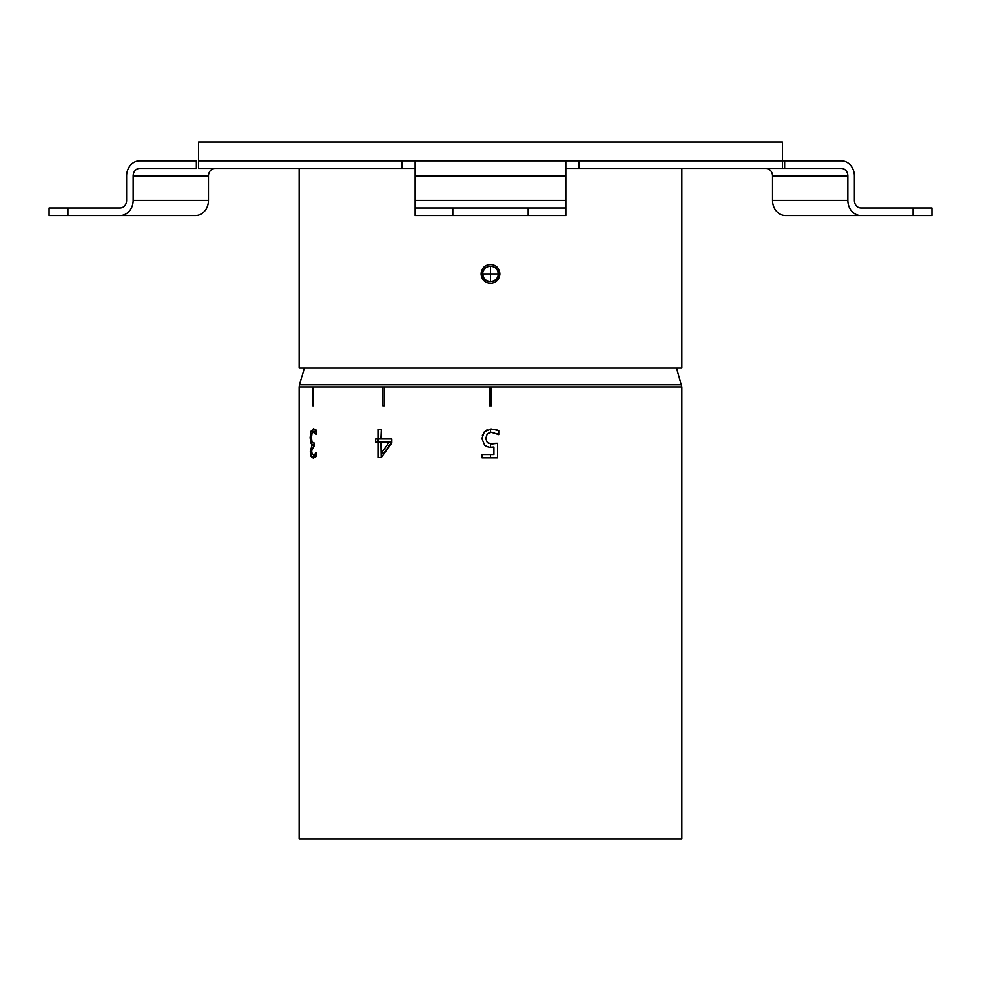 <?xml version="1.0" encoding="UTF-8"?>
<svg xmlns="http://www.w3.org/2000/svg" width="981" height="981" viewBox="0 0 981 981"><rect width="100%" height="100%" fill="white"/><g stroke="black" fill="none" stroke-linecap="round" stroke-linejoin="round"><path stroke-width="1.47" d="M490.5 283.325C484.786 282.761 481.646 279.622 481.082 273.907C481.646 279.622 484.786 282.761 490.5 283.325C496.214 282.761 499.354 279.622 499.918 273.907C499.354 268.181 496.214 265.042 490.5 264.49C484.786 265.042 481.646 268.181 481.082 273.907C481.646 268.181 484.786 265.042 490.5 264.49M681.856 168.425L681.856 368.071L299.144 368.071L299.144 168.425M316.544 434.436L316.544 430.438L313.466 428.697L310.94 431.297L315.134 431.297L314.938 431.971M316.434 434.436L313.564 431.971L316.544 431.971M313.564 431.971L311.97 433.541L311.418 437.943L312.019 442.039L314.214 443.044L314.214 446.183M313.601 443.044L314.214 443.044M313.736 446.183L311.615 450.929L312.142 453.995L313.417 454.865L316.225 453.97M316.225 454.865L313.417 454.865M314.999 453.97L316.225 452.388L316.225 456.398L313.307 458.139L311.149 456.533L315.624 457.036M314.791 454.865L315.342 456.533M311.149 456.533L310.278 451.309L312.105 444.994L314.214 444.994M312.105 444.994L314.214 444.724M312.105 444.724L310.769 442.885L312.829 442.885M310.769 442.885L310.094 437.661L310.94 431.297M315.87 429.752L315.134 431.297M676.583 368.071L681.856 386.906L681.856 838.939L299.144 838.939L299.144 386.906L313.43 386.906L313.43 405.742L312.718 405.742L313.43 405.742M681.856 386.906L313.43 386.906M483.143 276.225L482.775 273.907L498.225 273.907C498.691 284.024 482.002 283.742 482.787 273.674C482.603 263.828 498.704 264.097 498.225 273.907L497.894 271.7M497.171 270.02L496.484 269.027M494.89 267.555L493.676 266.869M491.873 266.305L489.58 266.231M487.545 266.771L485.865 267.727M483.964 269.8L483.143 271.578M483.964 278.003L485.84 280.063M487.545 281.032L489.58 281.572M491.873 281.498L493.676 280.934M494.89 280.247L496.484 278.776M497.171 277.782L497.894 276.102M491.444 386.906L491.444 405.742L489.556 405.742L489.556 386.906M384.27 386.906L384.27 405.742L382.713 405.742L382.713 386.906M312.718 405.742L312.718 386.906M484.712 445.3L481.916 438.556L484.369 431.799M482.738 434.35L482.394 435.27M484.504 431.665L491.346 428.991L498.74 430.598L498.74 434.595L491.273 432.265L487.201 433.982L485.767 438.581L487.361 442.664L491.984 443.964L497.575 443.277L497.575 457.833L482.076 457.833L482.076 454.522L493.934 454.522L493.934 446.98L491.371 447.14C490.328 447.655 488.146 447.066 484.822 445.386L487.606 446.772M487.152 429.837L485.754 430.61M498.74 430.598L495.663 429.519M497.22 433.872L498.471 434.595M493.394 432.486L494.62 432.817M488.918 432.731L489.936 432.413M490.083 432.376L490.99 432.265M497.575 443.277L488.648 443.437M378.347 438.998L378.347 429.286L381.315 429.286L381.315 438.998L391.799 438.998L391.799 442.983L381.192 457.538L378.347 457.538L378.347 442.039L375.637 442.039L375.637 438.998L380.873 438.998L381.315 429.286M378.347 442.039L380.873 442.039L381.192 457.538M378.163 438.998L378.163 442.039M389.261 442.039L391.787 442.039L383.853 453.075L381.315 453.075L389.261 442.039L381.315 442.039L381.315 453.075M565.841 168.425L841.342 168.425A7.529 6.524 -90 0 1 847.866 175.967L847.866 200.443A15.071 13.047 90 0 0 860.913 215.513L931.95 215.513L931.95 207.984L913.115 207.984L913.115 215.513M913.115 207.984L860.913 207.984A7.529 6.524 90 0 1 854.39 200.443L854.39 175.967A15.071 13.047 90 0 0 841.342 160.896L565.841 160.896L565.841 207.984L528.17 207.984L528.17 215.513L565.841 215.513L565.841 207.984M415.159 215.513L415.159 207.984L415.159 215.513L452.83 215.513L452.83 207.984L415.159 207.984L415.159 160.896L198.567 160.896L198.567 168.425L415.159 168.425M214.998 168.425A7.529 6.524 -90 0 0 208.463 175.967L133.134 175.967A7.529 6.524 -90 0 1 139.658 168.425L196.347 168.425L196.347 160.896L139.658 160.896A15.071 13.047 -90 0 0 126.61 175.967L126.61 200.443A7.529 6.524 90 0 1 120.087 207.984L49.05 207.984L49.05 215.513L120.087 215.513A15.071 13.047 -90 0 0 133.134 200.443L208.463 200.443A15.071 13.047 90 0 1 195.415 215.513L120.087 215.513M452.83 207.984L528.17 207.984M452.83 215.513L528.17 215.513M860.913 215.513L785.585 215.513A15.071 13.047 -90 0 1 772.538 200.443L847.866 200.443M766.002 168.425A7.529 6.524 -90 0 1 772.538 175.967L772.538 200.443M133.134 175.967L133.134 200.443M208.463 175.967L208.463 200.443M782.433 160.896L782.433 142.061L198.567 142.061L198.567 160.896L782.433 160.896L782.433 168.425M490.5 457.833L490.5 454.522M490.5 447.128L490.5 443.878M490.5 432.314L490.5 429.016M490.5 405.742L490.5 386.906M490.5 281.621L490.5 266.182M310.278 451.309L311.615 451.309M310.094 437.661L311.418 437.661M681.55 384.76L299.45 384.76L299.144 386.906M578.962 168.425L578.962 160.896M402.038 160.896L402.038 168.425M784.653 168.425L784.653 160.896M67.885 215.513L67.885 207.984M415.159 200.443L565.841 200.443M847.866 175.967L772.538 175.967M565.841 175.967L415.159 175.967M304.417 368.071L299.45 384.76"/></g></svg>
